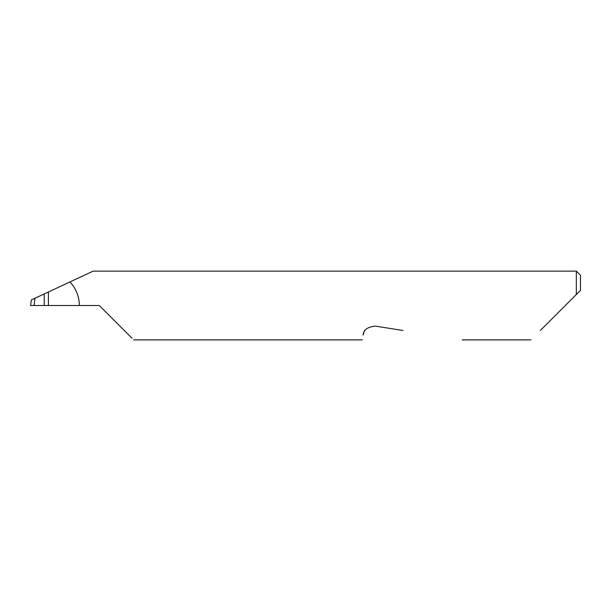 <?xml version="1.0" encoding="UTF-8"?>
<svg xmlns="http://www.w3.org/2000/svg" width="611" height="611" viewBox="0 0 611 611"><rect width="100%" height="100%" fill="white"/><g stroke="black" fill="none" stroke-linecap="round" stroke-linejoin="round"><path stroke-width="0.92" d="M44.229 293.937L48.422 291.982L48.422 305.5L44.229 305.5L44.229 293.937L34.942 298.267L34.048 305.5L44.229 305.5M540.353 330.475L576.326 294.502L576.326 271.131L93.139 271.131L48.422 291.982M48.422 305.5L99.288 305.5L132.022 338.234M365.027 330.475L364.454 331.353M363.912 332.437L363.155 335.034C362.147 341.412 362.147 341.412 363.155 335.034C363.423 329.879 367.517 326.908 375.421 326.121L402.909 330.475M79.354 305.5C79.224 296.457 76.1 288.598 69.99 281.923M34.048 305.5L30.55 305.5L31.36 299.94L34.942 298.267M580.45 290.378L576.326 294.502L580.45 290.378L580.45 275.255L576.326 271.131M530.959 339.869L462.222 339.869M362.392 339.869L133.656 339.869"/></g></svg>

